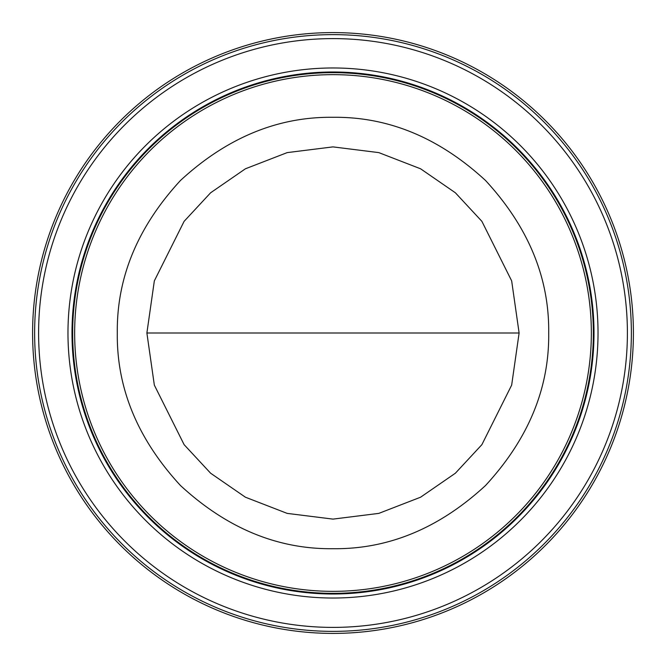 <?xml version="1.0" encoding="UTF-8"?>
<svg xmlns="http://www.w3.org/2000/svg" width="666" height="666" viewBox="0 0 666 666"><rect width="100%" height="100%" fill="white"/><g stroke="black" fill="none" stroke-linecap="round" stroke-linejoin="round"><path stroke-width="1" d="M117.299 333C116.633 277.73 137.687 226.89 180.478 180.478C226.881 137.696 277.722 116.633 333 117.299C388.27 116.633 439.11 137.687 485.522 180.478C528.305 226.881 549.367 277.722 548.701 333C549.367 388.27 528.313 439.11 485.522 485.522C439.119 528.305 388.278 549.367 333 548.701C277.73 549.367 226.89 528.313 180.478 485.522C137.696 439.119 116.633 388.278 117.299 333M146.886 333L154.337 280.885L184.116 221.337L210.623 192.782L245.421 168.789L287.188 152.614L333 146.886L378.812 152.614L420.579 168.789L455.377 192.782L481.884 221.337L511.663 280.885L519.114 333L511.663 385.115L481.884 444.663L455.377 473.218L420.579 497.211L378.812 513.386L333 519.114L287.188 513.386L245.421 497.211L210.623 473.218L184.116 444.663L154.337 385.115L146.886 333L519.114 333M333 34.632A298.368 298.368 0 0 1 631.368 333A298.368 298.368 0 0 1 333 631.368A298.368 298.368 0 0 1 34.632 333A298.368 298.368 0 0 1 333 34.632M38.603 333A294.397 294.397 0 0 1 333 38.603A294.397 294.397 0 0 1 627.397 333A294.397 294.397 0 0 1 333 627.397A294.397 294.397 0 0 1 38.603 333M333 598.026A265.026 265.026 0 0 1 67.974 333A265.026 265.026 0 0 1 333 67.974A265.026 265.026 0 0 1 598.026 333A265.026 265.026 0 0 1 333 598.026M333 71.995A261.005 261.005 0 0 0 71.995 333A261.005 261.005 0 0 0 333 594.005A261.005 261.005 0 0 0 594.005 333A261.005 261.005 0 0 0 333 71.995M333 72.652A260.348 260.348 0 0 0 72.652 333A260.348 260.348 0 0 0 333 593.348A260.348 260.348 0 0 0 593.348 333A260.348 260.348 0 0 0 333 72.652M333 74.65A258.35 258.35 0 0 1 591.35 333A258.35 258.35 0 0 1 333 591.35A258.35 258.35 0 0 1 74.65 333A258.35 258.35 0 0 1 333 74.65M69.747 477.713A300.408 300.408 0 0 1 188.287 69.747A300.408 300.408 0 0 1 596.253 188.287A300.408 300.408 0 0 1 477.713 596.253A300.408 300.408 0 0 1 69.747 477.713"/></g></svg>
